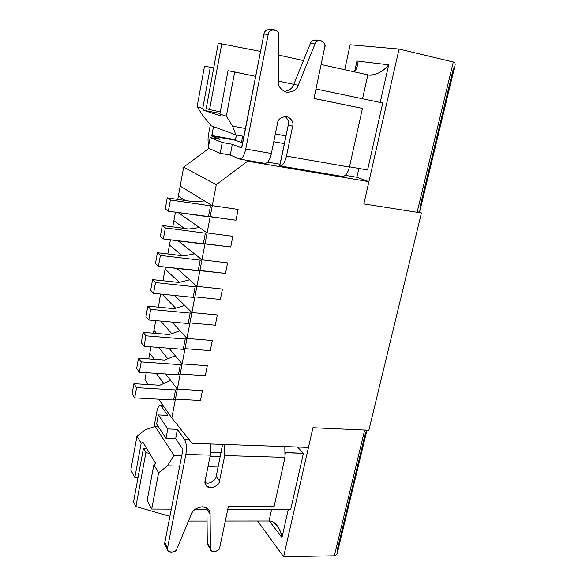 <?xml version="1.0" encoding="UTF-8"?>
<svg xmlns="http://www.w3.org/2000/svg" width="586" height="586" viewBox="0 0 586 586"><rect width="100%" height="100%" fill="white"/><g stroke="black" fill="none" stroke-linecap="round" stroke-linejoin="round"><path stroke-width="0.88" d="M178.378 196.054L180.188 186.121L178.378 196.054L185.257 200.5L178.378 196.054L177.77 199.408L178.378 196.054L185.257 200.5L178.378 196.054M204.47 200.91L180.188 186.121L204.47 200.91L193.929 201.767L204.47 200.91M165.252 208.96L167.244 197.87L193.929 201.767L167.244 197.87L165.252 208.96L168.365 211.202L170.38 199.994L167.244 197.87L170.38 199.994L168.365 211.202L208.455 216.813L210.542 205.825L170.38 199.994L210.542 205.825L208.455 216.813L210.191 216.608L212.279 205.664L210.542 205.825L212.279 205.664L210.191 216.608L235.997 220.226L238.128 209.422L212.279 205.664L238.128 209.422L235.997 220.226L168.365 211.202L165.252 208.96M173.903 220.68L175.441 212.198L173.903 220.68L184.356 228.423L173.903 220.68L172.775 226.877L173.903 220.68L184.356 228.423L173.903 220.68M199.452 227.558L178.107 212.564L199.452 227.558L188.86 229.023L199.452 227.558M160.33 236.429L162.293 225.485L188.86 229.023L162.293 225.485L160.33 236.429L163.362 238.956L165.355 227.903L162.293 225.485L165.355 227.903L163.362 238.956L203.276 244.025L205.342 233.184L165.355 227.903L205.342 233.184L203.276 244.025L205.027 243.717L207.085 232.92L205.342 233.184L207.085 232.92L205.027 243.717L230.723 246.992L232.825 236.326L207.085 232.92L232.825 236.326L230.723 246.992L163.362 238.956L160.33 236.429M169.471 245.021L170.416 239.85L169.471 245.021L182.29 255.73L169.471 245.021L167.845 253.987L169.471 245.021L182.29 255.73L169.471 245.021M194.493 253.863L178.151 240.831L194.493 253.863L183.858 255.921L194.493 253.863M155.473 263.532L157.407 252.734L183.858 255.921L157.407 252.734L155.473 263.532L158.432 266.33L160.396 255.423L157.407 252.734L160.396 255.423L158.432 266.33L198.171 270.879L200.207 260.177L160.396 255.423L200.207 260.177L198.171 270.879L199.929 270.468L201.958 259.81L200.207 260.177L201.958 259.81L199.929 270.468L225.522 273.406L227.595 262.88L201.958 259.81L227.595 262.88L225.522 273.406L158.432 266.33L155.473 263.532M165.098 269.069L165.45 267.135L165.098 269.069L179.345 282.364L165.098 269.069L162.974 280.745L165.098 269.069L179.345 282.364L165.098 269.069M189.6 279.822L176.862 268.439L189.6 279.822L178.928 282.467L189.6 279.822M150.675 290.275L152.587 279.617L178.928 282.467L152.587 279.617L150.675 290.275L153.569 293.344L155.502 282.584L152.587 279.617L155.502 282.584L153.569 293.344L193.131 297.38L195.138 286.818L155.502 282.584L195.138 286.818L193.131 297.38L194.896 296.875L196.903 286.349L195.138 286.818L196.903 286.349L194.896 296.875L220.38 299.475L222.431 289.088L196.903 286.349L222.431 289.088L220.38 299.475L194.896 296.875L193.131 297.38L153.569 293.344L150.675 290.275M162.117 294.216L175.654 308.192L162.117 294.216M184.766 305.46L174.738 295.505L184.766 305.46L174.057 308.668L184.766 305.46M145.943 316.667L147.833 306.156L174.057 308.668L147.833 306.156L145.943 316.667L148.763 320L150.683 309.379L147.833 306.156L150.683 309.379L148.763 320L188.157 323.531L190.142 313.114L150.683 309.379L190.142 313.114L188.157 323.531L189.93 322.93L191.908 312.55L190.142 313.114L191.908 312.55L189.93 322.93L215.311 325.215L217.333 314.96L191.908 312.55L217.333 314.96L215.311 325.215L189.93 322.93L188.157 323.531L148.763 320L145.943 316.667M160.696 321.069L171.786 333.639L160.696 321.069M179.997 330.775L172.05 322.088L179.997 330.775L169.244 334.533L179.997 330.775M158.403 307.167L160.557 294.055L158.403 307.167M141.277 342.715L143.138 332.335L169.244 334.533L143.138 332.335L141.277 342.715L144.031 346.297L145.914 335.822L143.138 332.335L145.914 335.822L144.031 346.297L183.25 349.351L185.205 339.06L145.914 335.822L185.205 339.06L183.25 349.351L185.03 348.655L186.978 338.408L185.205 339.06L186.978 338.408L185.03 348.655L210.301 350.626L212.3 340.503L186.978 338.408L212.3 340.503L210.301 350.626L185.03 348.655L183.25 349.351L144.031 346.297L141.277 342.715M153.437 333.2L153.964 330.277L153.437 333.2M158.674 347.439L167.816 358.742L158.674 347.439M175.287 355.768L168.995 348.238L175.287 355.768L164.498 360.06L175.287 355.768M156.638 333.471L153.964 330.277L156.638 333.471L153.964 330.277L155.722 320.623L153.964 330.277L156.638 333.471M136.67 368.426L138.501 358.185L164.498 360.06L138.501 358.185L136.67 368.426L139.351 372.257L141.219 361.914L138.501 358.185L141.219 361.914L139.351 372.257L178.408 374.835L180.334 364.675L141.219 361.914L180.334 364.675L178.408 374.835L180.188 374.044L182.114 363.928L180.334 364.675L182.114 363.928L180.188 374.044L205.356 375.714L207.327 365.715L182.114 363.928L207.327 365.715L205.356 375.714L180.188 374.044L178.408 374.835L139.351 372.257L136.67 368.426M148.756 358.925L149.774 353.329L148.756 358.925M156.228 373.37L163.772 383.5L156.228 373.37M170.636 380.446L165.67 373.993L170.636 380.446L159.81 385.266L170.636 380.446M154.389 359.328L149.774 353.329L154.389 359.328L149.774 353.329L150.954 346.839L149.774 353.329L154.389 359.328M132.114 393.807L133.93 383.698L159.81 385.266L133.93 383.698L132.114 393.807L134.736 397.879L136.575 387.668L133.93 383.698L136.575 387.668L134.736 397.879L173.624 399.989L175.529 389.968L136.575 387.668L175.529 389.968L173.624 399.989L175.412 399.117L177.316 389.126L175.529 389.968L177.316 389.126L175.412 399.117L200.478 400.487L202.419 390.62L177.316 389.126L202.419 390.62L200.478 400.487L175.412 399.117L173.624 399.989L134.736 397.879L132.114 393.807M167.713 415.357L161.275 406.12C159.546 404.413 158.074 406.223 156.872 411.548L154.037 426.769L156.872 411.548C157.619 407.717 158.718 405.651 160.168 405.351L161.275 406.12L163.582 406.237L161.275 406.12L167.713 415.357L158.337 414.917L167.794 428.93L177.448 429.326L175.646 438.687L182.803 449.242L175.646 438.687L166.006 438.328L156.63 424.044L158.337 414.917L167.713 415.357M157.297 426.483L157.502 425.377L157.297 426.483M219.516 480.908C219.201 484.197 216.344 486.49 210.931 487.786C206.06 486.336 204.14 483.963 205.166 480.652L210.33 455.132L185.887 454.406L167.567 547.859C165.201 552.715 176.342 553.638 176.965 548.657L191.388 514.112C192.735 510.252 196.369 507.806 202.273 506.78C207.73 507.872 210.33 510.325 210.096 514.156L210.411 548.21C209.063 553.125 220.204 551.88 219.816 547.178L228.364 506.472L274.058 506.743L285.016 457.351L224.738 455.556L219.516 480.908L216.241 476.293L222.57 444.408L216.241 476.293C216.505 478.799 210.638 485.054 205.041 482.49C210.638 485.054 216.505 478.799 216.241 476.293L219.516 480.908L224.738 455.556L285.016 457.351L284.789 446.576L285.016 457.351L274.058 506.743L228.364 506.472L219.816 547.178C220.351 549.932 212.755 553.895 210.945 550.093L210.411 548.21L210.096 514.156L208.85 510.032C205.327 503.337 191.966 508.721 191.388 514.112L176.965 548.657C176.877 551.243 169.654 554.29 167.933 550.474L167.567 547.859L185.887 454.406L210.33 455.132L210.33 443.976L210.33 455.132L205.166 480.652L206.06 485.376C209.905 491.317 220.453 484.468 219.516 480.908M189.249 439.844L184.671 439.676C186.458 443.082 186.861 447.99 185.887 454.406C186.861 447.99 186.458 443.082 184.671 439.676L177.448 429.326L184.671 439.676L189.249 439.844M224.694 444.481L224.738 455.556L224.694 444.481M209.136 546.108L207.283 543.054L206.931 509.256L210.096 514.156L206.931 509.256L207.283 543.054L210.411 548.21L207.283 543.054L207.818 544.914L210.945 550.093M166.988 546.767C165.04 545.537 164.307 544.145 164.791 542.592L182.861 449.938L164.791 542.592L167.567 547.859L164.791 542.592L165.157 545.192L167.933 550.474M206.836 508.069L206.931 509.256M167.794 428.93L158.337 414.917L156.63 424.044L166.006 438.328L167.794 428.93L166.006 438.328L175.646 438.687L177.448 429.326L167.794 428.93M239.755 159.106L265.136 163.391C267.78 163.164 269.868 159.861 271.384 153.481L245.746 149.012L271.384 153.481L277.478 123.397C277.896 119.361 281.002 117.039 286.796 116.438C291.879 119.134 293.828 122.408 292.626 126.261L286.473 156.11L349.424 167.083L362.448 108.403L313.986 98.485L324.703 47.407C327.471 41.687 315.971 37.526 315.012 43.943L298.252 85.256C296.692 89.863 292.766 92.2 286.459 92.266C280.65 89.724 277.918 85.996 278.255 81.08L278.841 35.6C280.518 29.241 267.897 27.784 268.212 34.406L245.746 149.012C244.259 155.48 242.267 158.843 239.755 159.106L230.269 155.048L232.349 144.266L222.24 142.493L210.184 137.593L219.999 139.329L211.854 136.077L235.513 140.274L235.44 139.702L211.788 135.498L211.854 136.077L219.999 139.329L210.184 137.593L222.24 142.493L232.349 144.266L230.269 155.048L239.388 158.996C241.959 159.304 244.084 155.979 245.746 149.012L268.212 34.406L263.956 34.069L241.85 147.46L241.549 147.936L232.349 144.266L241.549 147.936M211.788 135.498L235.44 139.702L236.348 134.992L235.513 140.274L211.854 136.077L213.451 126.627L211.788 135.498M208.814 144.903C207.869 142.164 207.788 138.604 208.572 134.223L210.345 124.73L208.572 134.223C207.788 138.604 207.869 142.164 208.814 144.903M280.079 165.919L342.444 176.467C345.476 176.327 347.806 173.2 349.424 167.083L286.473 156.11C284.935 162.439 282.796 165.706 280.079 165.919L279.683 165.809L288.283 124.972C289.191 122.298 288.122 119.412 285.074 116.321C288.122 119.412 289.191 122.298 288.283 124.972L292.626 126.261C293.82 122.642 292.048 119.412 287.316 116.555C281.214 116.804 277.932 119.083 277.478 123.397L271.384 153.481C269.677 160.352 267.465 163.619 264.755 163.282M241.564 147.943L263.956 34.069C264.601 30.428 267.172 29.058 271.67 29.959M273.896 29.593L269.582 29.315C266.11 29.901 264.235 31.49 263.956 34.069L268.212 34.406C268.491 31.798 270.388 30.194 273.896 29.593C277.449 30.809 279.104 32.816 278.841 35.6L278.255 81.08C277.881 85.959 280.577 89.68 286.342 92.236C292.729 92.273 296.699 89.944 298.252 85.256L293.791 84.391L298.252 85.256L315.012 43.943L310.346 43.511L315.012 43.943C315.62 41.899 317.37 40.712 320.271 40.383L315.554 39.995C312.682 40.317 310.946 41.489 310.346 43.511L293.791 84.391C292.604 88.149 289.411 90.515 284.225 91.497C289.411 90.515 292.604 88.149 293.791 84.391L310.346 43.511C311.43 40.449 313.928 39.555 317.824 40.844M320.271 40.383C324.043 41.958 325.523 44.294 324.703 47.407L313.986 98.485L362.448 108.403L314.001 98.426L362.448 108.403L349.424 167.083C347.601 173.668 345.125 176.76 341.997 176.349M242.707 143.043L235.513 140.274L242.707 143.043M230.269 155.048L220.175 153.327L208.228 148.068L220.175 153.327L230.269 155.048M282.225 154.514L279.683 165.809C282.481 166.16 284.745 162.93 286.473 156.11L292.626 126.261L288.283 124.972L282.225 154.514M222.24 142.493L220.175 153.327L222.24 142.493M210.184 137.593L208.228 148.068L210.184 137.593M363.84 203.906L399.059 49.048L350.12 44.778L344.736 69.741L350.12 44.778L399.059 49.048L363.84 203.906L417.115 212.279L363.84 203.906L368.902 181.66L247.629 161.201L216.271 184.707L212.279 205.664L238.128 209.422L235.997 220.226L210.191 216.608L207.085 232.92L232.825 236.326L230.723 246.992L205.027 243.717L201.958 259.81L227.595 262.88L225.522 273.406L199.929 270.468L196.903 286.349L222.431 289.088L220.38 299.475L194.896 296.875L191.908 312.55L217.333 314.96L215.311 325.215L189.93 322.93L186.978 338.408L212.3 340.503L210.301 350.626L185.03 348.655L182.114 363.928L207.327 365.715L205.356 375.714L180.188 374.044L177.316 389.126L202.419 390.62L200.478 400.487L175.412 399.117L171.823 417.957L192.032 443.338L308.47 447.404L312.946 427.721L283.617 556.7L312.946 427.721L368.865 430.212L421.429 212.96L363.84 203.906L421.429 212.96L368.865 430.212L312.946 427.721L308.47 447.404L192.032 443.338L171.823 417.957L175.412 399.117L200.478 400.487L202.419 390.62L177.316 389.126L180.188 374.044L205.356 375.714L207.327 365.715L182.114 363.928L185.03 348.655L210.301 350.626L212.3 340.503L186.978 338.408L189.93 322.93L215.311 325.215L217.333 314.96L191.908 312.55L194.896 296.875L220.38 299.475L222.431 289.088L196.903 286.349L199.929 270.468L225.522 273.406L227.595 262.88L201.958 259.81L205.027 243.717L230.723 246.992L232.825 236.326L207.085 232.92L210.191 216.608L235.997 220.226L238.128 209.422L212.279 205.664L216.271 184.707L183.645 167.113L208.902 148.361L183.645 167.113L180.188 186.121L183.645 167.113L216.271 184.707L247.629 161.201L368.902 181.66L363.84 203.906M257.591 520.969L283.617 556.7L257.591 520.969M354.794 70.943L356.962 61.003L388.694 64.819L380.197 102.455L388.694 64.819L356.962 61.003L354.794 70.943M288.253 509.666L281.939 537.604L269.435 520.969L281.939 537.604C281.419 533.304 279.859 529.363 277.266 525.774C274.534 522.507 271.809 520.903 269.077 520.954L225.317 520.991L269.077 520.954L271.589 509.586L269.077 520.954C275.676 522.001 279.969 527.547 281.939 537.604L288.253 509.666M365.547 432.695L337.47 549.082C337.829 553.074 336.796 555.308 334.379 555.792L283.617 556.7L334.379 555.792L364.675 430.021L334.379 555.792C335.749 555.762 336.745 554.744 337.36 552.737L366.682 431.303L364.675 430.021L366.397 430.505L366.668 431.347M453.513 68.071L420.001 206.975C420.587 210.528 419.62 212.293 417.115 212.279L453.315 61.991L399.059 49.048L453.315 61.991L417.115 212.279C418.55 212.506 419.539 211.795 420.074 210.147L455.088 65.141C455.366 63.391 454.773 62.343 453.315 61.991C454.809 62.358 455.388 63.442 455.066 65.244M206.206 108.498L218.27 43.203L260.572 51.436L218.27 43.203L206.206 108.498L209.568 109.582L206.206 108.498M220.292 111.875L209.568 109.582L221.808 43.62L209.568 109.582L220.292 111.875M362.558 98.756L367.847 74.869L321.121 64.497L368.565 75.001C375.985 75.308 382.695 71.91 388.694 64.819C384.401 71.258 373.143 76.641 367.847 74.869L362.558 98.756M303.438 60.57L279.017 55.15L278.562 57.443L279.017 55.15L303.438 60.57M278.592 55.069L279.017 55.15L278.592 55.069M353.6 71.704L357.072 67.009L356.962 61.003C358.031 66.05 356.911 69.617 353.6 71.704M146.661 448.415L143.438 448.312L145.929 452.531L149.76 453.601L145.929 452.531L143.438 448.312L146.661 448.415M133.542 501.88L143.438 448.312L133.542 501.88L135.901 506.538L133.542 501.88M207.056 521.005L188.502 521.02L207.056 521.005M169.911 516.354L135.901 506.538L145.929 452.531L135.901 506.538L169.911 516.354M210.748 452.319L221.09 452.641L210.748 452.319M141.153 443.272L136.978 436.226L130.81 470.023L134.853 477.553L141.153 443.272L142.808 441.976L155.605 463.372L153.869 464.742L147.145 500.481L151.73 509.036L158.616 472.755L153.869 464.742L158.616 472.755L167.42 465.789L174.013 455.49L181.733 455.71L174.013 455.49L155.129 426.396L174.013 455.49L167.42 465.789L179.712 466.09L167.42 465.789L158.616 472.755L151.73 509.036L147.145 500.481L153.869 464.742L155.605 463.372L142.808 441.976L141.153 443.272L134.853 477.553L130.81 470.023L136.978 436.226L141.153 443.272M138.025 477.612L134.853 477.553L138.025 477.612M297.505 447.015L303.416 453.308L290.656 509.681L227.749 509.388L290.656 509.681L303.416 453.308L297.505 447.015M382.739 102.982L367.576 169.969L349.49 166.812L367.576 169.969L382.739 102.982L315.979 88.999L382.739 102.982M358.859 168.446L356.874 177.28L368.902 181.66L356.874 177.28L358.859 168.446M285.499 453.908L285.55 452.509L303.416 453.308L285.756 452.744L285.499 453.908M144.969 379.743L146.244 372.711L144.969 379.743L148.361 384.57L144.969 379.743M158.623 399.176L171.823 417.957L158.623 399.176M267.707 162.132L280.005 164.219L267.707 162.132M345.366 175.324L356.874 177.28L345.366 175.324M241.454 142.559L242.707 136.135L241.454 142.559M165.67 373.993L177.316 389.126L165.67 373.993M168.995 348.238L182.114 363.928L168.995 348.238M172.05 322.088L186.978 338.408L172.05 322.088M174.738 295.505L191.908 312.55L174.738 295.505M176.862 268.439L196.903 286.349L176.862 268.439M178.151 240.831L201.958 259.81L178.151 240.831M178.107 212.564L207.085 232.92L178.107 212.564M180.188 186.121L212.279 205.664L180.188 186.121M210.301 67.273L204.514 66.159L197.116 106.681L202.719 108.505L210.301 67.273L213.692 67.983L210.301 67.273L202.719 108.505L197.116 106.681L202.99 115.845L211.246 125.814L202.99 115.845L197.116 106.681L204.514 66.159L210.301 67.273M219.875 114.08L226.321 116.182L234.708 71.975L228.042 70.694L219.875 114.08L221.112 116.05L203.913 110.373L202.719 108.505L203.913 110.373L219.999 113.413L203.913 110.373L221.112 116.05L219.875 114.08L228.042 70.694L255.708 76.378L234.708 71.975L226.321 116.182L219.875 114.08M278.255 81.095L293.806 84.355L278.255 81.095M206.939 509.293L195.226 509.234L206.939 509.293M171.317 509.124L151.73 509.036L171.317 509.124M418.865 211.971L421.429 212.96L418.865 211.971M244.692 159.941L247.629 161.201L244.692 159.941M284.452 143.658L273.765 141.731L284.452 143.658M244.01 136.377L235.88 134.912L211.246 125.814L235.88 134.912L232.569 126.129L226.321 116.182L232.569 126.129L235.88 134.912L244.01 136.377M286.027 135.959L275.332 133.996L286.027 135.959M245.541 128.517L232.569 126.129L245.541 128.517M158.257 426.527L155.129 426.396L158.257 426.527M210.044 456.538L220.226 456.831L210.044 456.538M145.123 429.853L155.129 426.396L145.123 429.853L136.978 436.226L145.123 429.853M207.971 466.778L218.139 467.027L207.971 466.778M163.069 405.505L160.168 405.351M366.397 430.505L365.906 430.08"/></g></svg>
